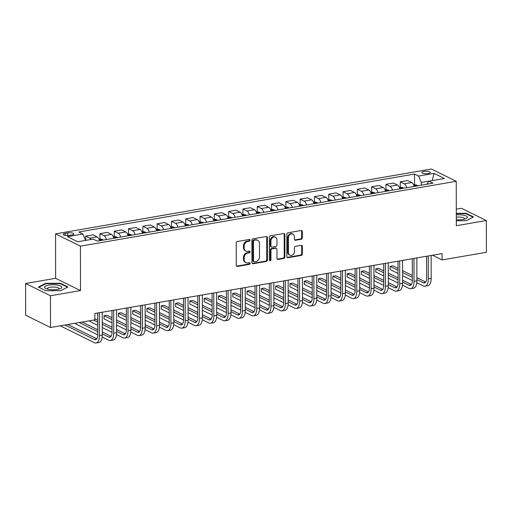 <?xml version="1.0" encoding="UTF-8"?>
<svg xmlns="http://www.w3.org/2000/svg" width="512" height="512" viewBox="0 0 512 512"><rect width="100%" height="100%" fill="white"/><g stroke="black" fill="none" stroke-linecap="round" stroke-linejoin="round"><path stroke-width="0.77" d="M250.067 240.205A0.909 0.755 116.3 0 0 249.28 239.462L237.35 241.523A1.306 1.075 116.3 0 0 236.23 242.963L236.269 265.395A1.306 1.075 116.3 0 0 237.395 266.445L249.325 264.384A0.909 0.755 116.3 0 0 249.318 262.643L247.776 262.912A4.166 3.437 116.3 0 1 245.926 262.656A4.166 3.437 116.3 0 1 244.179 259.539L244.173 257.67A4.166 3.437 116.3 0 1 247.757 253.062L249.306 252.8A0.909 0.755 116.3 0 0 249.299 251.053L247.757 251.322A4.166 3.437 116.3 0 1 245.907 251.072A4.166 3.437 116.3 0 1 244.154 247.955L244.154 246.086A4.166 3.437 116.3 0 1 247.738 241.478L249.286 241.21A0.909 0.755 116.3 0 0 250.067 240.205M245.907 251.072L245.235 250.739A4.166 3.437 116.3 0 1 243.482 247.622L243.482 245.754A4.166 3.437 116.3 0 1 247.066 241.146L248.608 240.877A0.909 0.755 116.3 0 0 249.293 239.462M236.512 266.131A1.306 1.075 116.3 0 0 236.723 266.112L248.653 264.058A0.909 0.755 116.3 0 0 249.338 262.637M245.926 262.656L245.254 262.33A4.166 3.437 116.3 0 1 243.507 259.213L243.501 257.338A4.166 3.437 116.3 0 1 247.085 252.736L248.634 252.467A0.909 0.755 116.3 0 0 249.318 251.053M423.891 171.424A4.243 1.235 -0.1 0 0 421.798 172.493A4.243 1.235 -0.1 0 0 423.936 173.562A4.243 1.235 -0.1 0 0 428.192 173.549A4.243 1.235 -0.1 0 0 430.291 172.48A4.243 1.235 -0.1 0 0 428.154 171.411A4.243 1.235 -0.1 0 0 423.891 171.424M301.203 239.29A1.306 1.075 116.3 0 0 302.323 237.85L302.31 231.558A1.306 1.075 116.3 0 0 301.19 230.509L287.936 232.794A1.306 1.075 116.3 0 0 286.816 234.234L286.854 256.666A1.306 1.075 116.3 0 0 287.981 257.715L301.229 255.43A1.306 1.075 116.3 0 0 302.355 253.99L302.336 246.387A1.306 1.075 116.3 0 0 301.216 245.338L295.546 246.317A1.306 1.075 116.3 0 0 294.419 247.757L294.426 251.526A3.482 2.874 116.3 0 1 292.909 254.688A3.482 2.874 116.3 0 1 289.882 255.168A3.482 2.874 116.3 0 1 288.422 252.563L288.397 237.792A3.482 2.874 116.3 0 1 289.914 234.63A3.482 2.874 116.3 0 1 292.941 234.15A3.482 2.874 116.3 0 1 294.4 236.755L294.406 239.219A1.306 1.075 116.3 0 0 295.533 240.269L301.203 239.29L300.531 238.963A1.306 1.075 116.3 0 0 301.651 237.523L301.638 231.226A1.306 1.075 116.3 0 0 301.395 230.49M456.314 225.722L486.342 220.544L486.4 252.282L442.067 259.93L442.061 253.581L94.848 313.504L94.861 319.853L50.528 327.501L50.47 295.763L80.506 290.579L80.422 246.15L456.237 181.293L456.314 225.722M267.392 237.587A1.306 1.075 116.3 0 0 266.266 236.531L253.011 238.822A1.306 1.075 116.3 0 0 251.891 240.262L251.93 262.688A1.306 1.075 116.3 0 0 253.056 263.744L266.31 261.453A1.306 1.075 116.3 0 0 267.43 260.013L267.392 237.587L266.72 237.254A1.306 1.075 116.3 0 0 266.47 236.518M270.477 235.808L283.725 233.523A1.306 1.075 116.3 0 1 284.851 234.573L284.89 257.005A1.306 1.075 116.3 0 1 283.77 258.445L278.099 259.424A1.306 1.075 116.3 0 1 276.973 258.368L276.96 249.274A1.306 1.075 116.3 0 0 275.834 248.218L272.07 248.87A1.306 1.075 116.3 0 0 270.95 250.31L270.97 259.782A0.909 0.755 116.3 0 1 269.395 260.051L269.357 237.248A1.306 1.075 116.3 0 1 270.477 235.808M69.363 235.43L71.878 234.995A4.115 1.197 -0.1 0 0 73.907 233.958A4.115 1.197 -0.1 0 0 71.84 232.922A4.115 1.197 -0.1 0 0 67.712 232.941L65.197 233.37A4.115 1.197 -0.1 0 0 63.168 234.406A4.115 1.197 -0.1 0 0 65.235 235.443A4.115 1.197 -0.1 0 0 69.363 235.43M80.422 246.15L55.552 233.869L431.366 169.018L456.237 181.293M417.734 185.811A3.514 1.702 80.2 0 0 417.043 185.178L414.554 184.71L414.534 174.048L78.765 231.994L82.835 234.003L67.392 236.666L77.741 241.773L93.184 239.11L97.254 241.12L433.024 183.174L428.954 181.165L426.746 184.256M414.534 174.048L418.605 176.051L434.048 173.389L444.403 178.496L428.954 181.165M80.506 290.579L55.629 278.304L25.6 283.488L50.47 295.763M25.6 283.488L25.658 315.226L50.528 327.501M486.342 220.544L461.472 208.262L456.288 209.158M55.629 278.304L55.552 233.869M432.538 255.226L442.067 259.93M82.835 234.003L85.53 240.429L77.702 241.754M432.173 180.608L421.299 182.458L421.306 185.19M432.211 180.602L434.048 173.389M85.645 240.41L85.638 236.141L89.709 238.15A5.306 2.573 80.2 0 1 91.046 239.482M99.52 240.723A5.306 2.573 80.2 0 0 97.146 236.864L93.075 234.854L85.638 236.141M103.13 240.102A3.514 1.702 80.2 0 0 102.432 239.469L99.949 239.002L99.942 233.67L104.006 235.68A5.306 2.573 80.2 0 1 106.387 239.539M113.824 238.259A5.306 2.573 80.2 0 0 111.443 234.394L107.379 232.39L99.942 233.67M117.427 237.638A3.514 1.702 80.2 0 0 116.736 237.005L114.246 236.538L114.24 231.206L118.31 233.21A5.306 2.573 80.2 0 1 120.685 237.075M128.122 235.789A5.306 2.573 80.2 0 0 125.741 231.93L121.677 229.92L114.24 231.206M131.725 235.168A3.514 1.702 80.2 0 0 131.034 234.534L128.544 234.067L128.538 228.736L132.608 230.746A5.306 2.573 80.2 0 1 134.982 234.605M142.419 233.325A5.306 2.573 80.2 0 0 140.045 229.459L135.974 227.456L128.538 228.736M146.029 232.698A3.514 1.702 80.2 0 0 145.338 232.064L142.848 231.603L142.842 226.266L146.906 228.275A5.306 2.573 80.2 0 1 149.286 232.141M156.723 230.854A5.306 2.573 80.2 0 0 154.342 226.995L150.278 224.986L142.842 226.266M160.326 230.234A3.514 1.702 80.2 0 0 159.635 229.6L157.146 229.133L157.139 223.802L161.21 225.811A5.306 2.573 80.2 0 1 163.584 229.67M171.021 228.384A5.306 2.573 80.2 0 0 168.646 224.525L164.576 222.515L157.139 223.802M174.63 227.763A3.514 1.702 80.2 0 0 173.933 227.13L171.45 226.662L171.443 221.331L175.507 223.341A5.306 2.573 80.2 0 1 177.888 227.2M185.325 225.92A5.306 2.573 80.2 0 0 182.944 222.054L178.88 220.051L171.443 221.331M188.928 225.299A3.514 1.702 80.2 0 0 188.237 224.666L185.747 224.198L185.741 218.867L189.811 220.87A5.306 2.573 80.2 0 1 192.186 224.736M199.622 223.45A5.306 2.573 80.2 0 0 197.248 219.59L193.178 217.581L185.741 218.867M200.051 221.728L200.045 216.397L204.109 218.406A5.306 2.573 80.2 0 1 206.49 222.266M213.92 220.986A5.306 2.573 80.2 0 0 211.546 217.12L207.475 215.117L200.045 216.397M217.53 220.358A3.514 1.702 80.2 0 0 216.838 219.725L214.349 219.258L214.342 213.926L218.406 215.936A5.306 2.573 80.2 0 1 220.787 219.802M228.224 218.515A5.306 2.573 80.2 0 0 225.843 214.656L221.779 212.646L214.342 213.926M231.827 217.894A3.514 1.702 80.2 0 0 231.136 217.261L228.646 216.794L228.64 211.462L232.71 213.466A5.306 2.573 80.2 0 1 235.085 217.331M242.522 216.045A5.306 2.573 80.2 0 0 240.147 212.186L236.077 210.176L228.64 211.462M246.131 215.424A3.514 1.702 80.2 0 0 245.44 214.79L242.95 214.323L242.944 208.992L247.008 211.002A5.306 2.573 80.2 0 1 249.389 214.861M256.826 213.581A5.306 2.573 80.2 0 0 254.445 209.715L250.381 207.712L242.944 208.992M260.429 212.96A3.514 1.702 80.2 0 0 259.738 212.326L257.248 211.859L257.242 206.528L261.312 208.531A5.306 2.573 80.2 0 1 263.686 212.397M271.123 211.11A5.306 2.573 80.2 0 0 268.749 207.251L264.678 205.242L257.242 206.528M274.733 210.49A3.514 1.702 80.2 0 0 274.035 209.856L271.552 209.389L271.546 204.058L275.61 206.067A5.306 2.573 80.2 0 1 277.99 209.926M285.427 208.646A5.306 2.573 80.2 0 0 283.046 204.781L278.982 202.771L271.546 204.058M289.03 208.019A3.514 1.702 80.2 0 0 288.339 207.386L285.85 206.918L285.843 201.587L289.914 203.597A5.306 2.573 80.2 0 1 292.288 207.456M299.725 206.176A5.306 2.573 80.2 0 0 297.344 202.317L293.28 200.307L285.843 201.587M303.328 205.555A3.514 1.702 80.2 0 0 302.637 204.922L300.147 204.454L300.141 199.123L304.211 201.126A5.306 2.573 80.2 0 1 306.592 204.992M314.022 203.706A5.306 2.573 80.2 0 0 311.648 199.846L307.578 197.837L300.141 199.123M317.632 203.085A3.514 1.702 80.2 0 0 316.941 202.451L314.451 201.984L314.445 196.653L318.509 198.662A5.306 2.573 80.2 0 1 320.89 202.522M328.326 201.242A5.306 2.573 80.2 0 0 325.946 197.376L321.882 195.373L314.445 196.653M328.755 199.52L328.742 194.189L332.813 196.192A5.306 2.573 80.2 0 1 335.187 200.058M342.624 198.771A5.306 2.573 80.2 0 0 340.25 194.912L336.179 192.902L328.742 194.189M346.234 198.15A3.514 1.702 80.2 0 0 345.536 197.517L343.053 197.05L343.046 191.718L347.11 193.728A5.306 2.573 80.2 0 1 349.491 197.587M356.928 196.307A5.306 2.573 80.2 0 0 354.547 192.442L350.483 190.432L343.046 191.718M360.531 195.68A3.514 1.702 80.2 0 0 359.84 195.046L357.35 194.579L357.344 189.248L361.414 191.258A5.306 2.573 80.2 0 1 363.789 195.117M371.226 193.837A5.306 2.573 80.2 0 0 368.851 189.971L364.781 187.968L357.344 189.248M374.835 193.216A3.514 1.702 80.2 0 0 374.138 192.582L371.648 192.115L371.648 186.784L375.712 188.787A5.306 2.573 80.2 0 1 378.093 192.653M385.523 191.366A5.306 2.573 80.2 0 0 383.149 187.507L379.078 185.498L371.648 186.784M389.133 190.746A3.514 1.702 80.2 0 0 388.442 190.112L385.952 189.645L385.946 184.314L390.01 186.323A5.306 2.573 80.2 0 1 392.39 190.182M399.827 188.902A5.306 2.573 80.2 0 0 397.446 185.037L393.382 183.034L385.946 184.314M403.43 188.275A3.514 1.702 80.2 0 0 402.739 187.642L400.25 187.181L400.243 181.843L404.314 183.853A5.306 2.573 80.2 0 1 406.688 187.718M414.125 186.432A5.306 2.573 80.2 0 0 411.75 182.573L407.68 180.563L400.243 181.843M421.299 182.458L418.605 176.051M60.685 290.707L67.981 286.95L60.486 283.258L45.702 283.309L38.406 287.066L45.901 290.765L60.685 290.707M456.307 220.755L466.24 220.717L473.536 216.96L466.042 213.267L456.294 213.306M45.702 283.802L45.702 283.309M60.493 283.738L60.486 283.258M466.048 213.747L466.042 213.267M252.179 263.424A1.306 1.075 116.3 0 0 252.384 263.411L265.638 261.126A1.306 1.075 116.3 0 0 266.758 259.686L266.72 237.254M254.253 240.352A0.909 0.755 116.3 0 0 253.466 241.363L253.504 261.05A0.909 0.755 116.3 0 0 254.291 261.786L255.917 261.504A4.166 3.437 116.3 0 0 259.507 256.896L259.482 243.437A4.166 3.437 116.3 0 0 257.734 240.32A4.166 3.437 116.3 0 0 255.878 240.07L253.581 240.019A0.909 0.755 116.3 0 0 252.794 241.03L253.466 241.363M253.882 261.728L253.21 261.395A0.909 0.755 116.3 0 1 252.832 260.717L252.794 241.03M257.734 240.32L257.062 239.987A4.166 3.437 116.3 0 0 255.206 239.738L255.878 240.07M253.581 240.019L255.206 239.738M277.222 259.104A1.306 1.075 116.3 0 0 277.427 259.091L283.098 258.112A1.306 1.075 116.3 0 0 284.218 256.672L284.179 234.24A1.306 1.075 116.3 0 0 283.93 233.504M276.41 248.301L275.738 247.968A1.306 1.075 116.3 0 0 275.162 247.891L271.398 248.538A1.306 1.075 116.3 0 0 270.278 249.978L270.298 259.45L270.97 259.782M269.498 260.461A0.909 0.755 116.3 0 0 270.298 259.45M276.941 239.834A3.482 2.874 116.3 0 0 275.482 237.229A3.482 2.874 116.3 0 0 272.454 237.709A3.482 2.874 116.3 0 0 270.931 240.87L270.944 246.074A1.306 1.075 116.3 0 0 272.07 247.123L275.827 246.477A1.306 1.075 116.3 0 0 276.954 245.037L276.941 239.834M275.482 237.229L274.81 236.896A3.482 2.874 116.3 0 0 271.782 237.376A3.482 2.874 116.3 0 0 270.259 240.538L270.931 240.87M271.488 247.046L270.816 246.714A1.306 1.075 116.3 0 1 270.272 245.741L270.259 240.538M294.656 239.955A1.306 1.075 116.3 0 0 294.861 239.936L300.531 238.963M292.941 234.15L292.269 233.818A3.482 2.874 116.3 0 0 289.242 234.298A3.482 2.874 116.3 0 0 287.725 237.459L288.397 237.792M289.882 255.168L289.21 254.835A3.482 2.874 116.3 0 1 287.75 252.23L287.725 237.459M287.104 257.395A1.306 1.075 116.3 0 0 287.309 257.382L300.557 255.098A1.306 1.075 116.3 0 0 301.677 253.658L301.664 246.054A1.306 1.075 116.3 0 0 301.421 245.318M61.152 326.291L61.146 325.67L61.152 326.291L94.394 342.701A9.952 4.819 -99.8 0 0 96.07 342.982A9.952 4.819 -99.8 0 0 99.418 335.667L99.379 312.723M96.07 342.982L98.931 342.49A9.952 4.819 -99.8 0 0 102.278 335.174L102.24 312.224M97.702 313.011L97.741 334.835A6.637 3.213 80.2 0 1 95.507 339.718A6.637 3.213 80.2 0 1 94.387 339.526L64.979 325.005M96.787 338.803L67.84 324.512M99.949 239.002L98.995 239.168M100.954 240.48A3.514 1.702 -99.8 0 0 100.768 240.25C99.789 239.866 99.334 239.942 99.392 240.486M114.246 236.538L113.293 236.698M115.251 238.01A3.514 1.702 -99.8 0 0 115.066 237.786C114.093 237.395 113.632 237.478 113.69 238.022M128.544 234.067L127.597 234.234M129.555 235.546A3.514 1.702 -99.8 0 0 129.363 235.315C128.39 234.931 127.93 235.008 127.994 235.552M102.182 337.018L108.698 340.23A9.952 4.819 -99.8 0 0 110.374 340.518A9.952 4.819 -99.8 0 0 113.722 333.197L113.683 310.253M110.374 340.518L113.229 340.026A9.952 4.819 -99.8 0 0 116.582 332.704L116.538 309.76M112 310.541L112.038 332.371A6.637 3.213 80.2 0 1 109.805 337.248A6.637 3.213 80.2 0 1 108.691 337.056L102.278 333.894M111.091 336.333L102.272 331.987M97.728 329.741L82.138 322.048M97.734 331.648L79.277 322.541M75.456 323.821L75.45 323.2L75.456 323.821L97.741 334.822M116.486 334.547L122.995 337.76A9.952 4.819 -99.8 0 0 124.672 338.048A9.952 4.819 -99.8 0 0 128.019 330.733L127.981 307.782M124.672 338.048L127.533 337.555A9.952 4.819 -99.8 0 0 130.88 330.24L130.842 307.29M126.304 308.077L126.342 329.901A6.637 3.213 80.2 0 1 124.109 334.778A6.637 3.213 80.2 0 1 122.989 334.592L116.576 331.424M125.389 333.869L116.576 329.517M112.032 327.277L102.259 322.451M97.715 320.205L94.854 318.797M112.032 329.184L102.259 324.358M97.715 322.112L93.581 320.07M89.754 321.357L89.747 320.73L89.754 321.357L97.722 325.286M102.266 327.533L112.038 332.358M130.784 332.083L137.299 335.296A9.952 4.819 -99.8 0 0 138.97 335.584A9.952 4.819 -99.8 0 0 142.323 328.262L142.278 305.318M138.97 335.584L141.83 335.085A9.952 4.819 -99.8 0 0 145.184 327.77L145.139 304.826M140.602 305.606L140.64 327.43A6.637 3.213 80.2 0 1 138.406 332.314A6.637 3.213 80.2 0 1 137.293 332.122L130.88 328.954M139.686 331.398L130.874 327.053M126.33 324.806L116.557 319.981M112.013 317.741L106.912 315.219L104.051 315.712L104.058 318.886L112.026 322.822M126.336 326.714L116.563 321.888M112.019 319.648L104.051 315.712L104.058 318.886M116.57 325.062L126.342 329.888M142.848 231.603L141.894 231.763M143.853 233.075A3.514 1.702 -99.8 0 0 143.667 232.845C142.688 232.461 142.234 232.544 142.291 233.082M145.082 329.613L151.597 332.826A9.952 4.819 -99.8 0 0 153.274 333.114A9.952 4.819 -99.8 0 0 156.621 325.792L156.582 302.848M153.274 333.114L156.134 332.621A9.952 4.819 -99.8 0 0 159.482 325.299L159.443 302.355M154.906 303.136L154.944 324.966A6.637 3.213 80.2 0 1 152.71 329.843A6.637 3.213 80.2 0 1 151.59 329.651L145.178 326.49M153.99 328.934L145.178 324.582M140.634 322.336L130.861 317.517M126.317 315.27L121.21 312.749L118.349 313.248L118.355 316.416L126.323 320.352M140.634 324.243L130.861 319.424M126.317 317.178L118.349 313.248L118.355 316.416M130.867 322.598L140.64 327.418M57.453 285.075A8.627 2.509 -0.1 0 0 46.976 285.536A8.627 2.509 -0.1 0 0 45.869 288.595A8.627 2.509 -0.1 0 0 48.941 289.453A8.627 2.509 -0.1 0 0 60.531 288.57A8.627 2.509 -0.1 0 0 57.453 285.075M58.97 289.12A5.907 1.715 -0.1 0 0 59.104 288.755A5.907 1.715 -0.1 0 0 56.109 287.264A5.907 1.715 -0.1 0 0 47.29 288.774A5.907 1.715 -0.1 0 0 47.424 289.139M38.893 287.302L45.939 283.68L60.262 283.629L67.501 287.2M456.301 219.686A8.627 2.509 -0.1 0 0 463.123 219.43A8.627 2.509 -0.1 0 0 466.086 218.586A8.627 2.509 -0.1 0 0 465.6 215.738A8.627 2.509 -0.1 0 0 456.294 214.874M464.525 219.13A5.907 1.715 -0.1 0 0 464.659 218.765A5.907 1.715 -0.1 0 0 456.301 217.216M456.294 213.67L465.818 213.638L473.056 217.21M157.146 229.133L156.198 229.299M158.157 230.605A3.514 1.702 -99.8 0 0 157.965 230.381C156.992 229.997 156.531 230.074 156.595 230.618M171.45 226.662L170.496 226.829M172.454 228.141A3.514 1.702 -99.8 0 0 172.269 227.91C171.29 227.526 170.835 227.603 170.893 228.147M185.747 224.198L184.794 224.358M186.752 225.67A3.514 1.702 -99.8 0 0 186.566 225.446C185.594 225.056 185.133 225.139 185.197 225.683M199.098 221.894L202.534 222.195A3.514 1.702 80.2 0 1 203.232 222.829M201.056 223.206A3.514 1.702 -99.8 0 0 200.864 222.976C199.891 222.592 199.437 222.669 199.494 223.213M214.349 219.258L213.395 219.424M215.354 220.736A3.514 1.702 -99.8 0 0 215.168 220.506C214.189 220.122 213.734 220.205 213.792 220.742M159.386 327.142L165.894 330.362A9.952 4.819 -99.8 0 0 167.571 330.643A9.952 4.819 -99.8 0 0 170.925 323.328L170.88 300.384M167.571 330.643L170.432 330.15A9.952 4.819 -99.8 0 0 173.779 322.835L173.741 299.885M169.203 300.672L169.242 322.496A6.637 3.213 80.2 0 1 167.008 327.379A6.637 3.213 80.2 0 1 165.888 327.187L159.482 324.019M168.288 326.464L159.475 322.112M154.931 319.872L145.158 315.046M140.614 312.806L135.507 310.285L132.646 310.778L132.653 313.952L140.621 317.882M154.938 321.779L145.165 316.954M140.621 314.714L132.646 310.778L132.653 313.952M145.165 320.128L154.944 324.954M173.683 324.678L180.198 327.891A9.952 4.819 -99.8 0 0 181.875 328.179A9.952 4.819 -99.8 0 0 185.222 320.858L185.184 297.914M181.875 328.179L184.73 327.686A9.952 4.819 -99.8 0 0 188.083 320.365L188.045 297.421M183.501 298.202L183.539 320.032A6.637 3.213 80.2 0 1 181.306 324.909A6.637 3.213 80.2 0 1 180.192 324.717L173.779 321.555M182.592 323.994L173.779 319.648M169.235 317.402L159.462 312.576M154.918 310.336L149.811 307.814L146.95 308.307L146.957 311.482L154.925 315.418M169.235 319.309L159.462 314.483M154.918 312.243L146.95 308.307L146.957 311.482M159.469 317.658L169.242 322.483M187.987 322.208L194.496 325.421A9.952 4.819 -99.8 0 0 196.173 325.709A9.952 4.819 -99.8 0 0 199.52 318.394L199.482 295.443M196.173 325.709L199.034 325.216A9.952 4.819 -99.8 0 0 202.381 317.894L202.342 294.95M197.805 295.738L197.843 317.562A6.637 3.213 80.2 0 1 195.61 322.438A6.637 3.213 80.2 0 1 194.49 322.253L188.077 319.085M196.89 321.53L188.077 317.178M183.533 314.938L173.76 310.112M169.216 307.866L164.109 305.35L161.248 305.843L161.254 309.018L169.222 312.947M183.533 316.845L173.76 312.019M169.216 309.773L161.248 305.843L161.254 309.018M173.766 315.194L183.539 320.013M202.285 319.744L208.8 322.957A9.952 4.819 -99.8 0 0 210.47 323.238A9.952 4.819 -99.8 0 0 213.824 315.923L213.786 292.979M210.47 323.238L213.331 322.746A9.952 4.819 -99.8 0 0 216.685 315.43L216.64 292.486M212.102 293.267L212.141 315.091A6.637 3.213 80.2 0 1 209.907 319.974A6.637 3.213 80.2 0 1 208.794 319.782L202.381 316.614M211.187 319.059L202.374 314.707M197.83 312.467L188.058 307.642M183.514 305.402L178.413 302.88L175.552 303.373L175.558 306.547L183.526 310.483M197.837 314.374L188.064 309.549M183.52 307.309L175.552 303.373L175.558 306.547M188.07 312.723L197.843 317.549M216.582 317.274L223.098 320.486A9.952 4.819 -99.8 0 0 224.774 320.774A9.952 4.819 -99.8 0 0 228.122 313.453L228.083 290.509M224.774 320.774L227.635 320.282A9.952 4.819 -99.8 0 0 230.982 312.96L230.944 290.016M226.406 290.797L226.445 312.627A6.637 3.213 80.2 0 1 224.211 317.504A6.637 3.213 80.2 0 1 223.091 317.312L216.678 314.15M225.491 316.595L216.678 312.243M212.134 309.997L202.362 305.178M197.818 302.931L192.71 300.41L189.85 300.909L189.856 304.077L197.824 308.013M212.134 311.904L202.362 307.085M197.818 304.838L189.85 300.909L189.856 304.077M202.368 310.253L212.141 315.078M228.646 216.794L227.699 216.96M229.658 218.266A3.514 1.702 -99.8 0 0 229.466 218.042C228.493 217.658 228.032 217.734 228.096 218.278M230.886 314.803L237.395 318.022A9.952 4.819 -99.8 0 0 239.072 318.304A9.952 4.819 -99.8 0 0 242.426 310.989L242.381 288.038M239.072 318.304L241.933 317.811A9.952 4.819 -99.8 0 0 245.28 310.496L245.242 287.546M240.704 288.333L240.742 310.157A6.637 3.213 80.2 0 1 238.509 315.034A6.637 3.213 80.2 0 1 237.395 314.848L230.982 311.68M239.789 314.125L230.976 309.773M226.432 307.533L216.659 302.707M212.115 300.467L207.008 297.946L204.154 298.438L204.154 301.613L212.128 305.542M226.438 309.44L216.666 304.614M212.122 302.374L204.154 298.438L204.154 301.613M216.672 307.789L226.445 312.614M242.95 214.323L241.997 214.49M243.955 215.802A3.514 1.702 -99.8 0 0 243.77 215.571C242.79 215.187 242.336 215.264 242.394 215.808M245.184 312.339L251.699 315.552A9.952 4.819 -99.8 0 0 253.376 315.84A9.952 4.819 -99.8 0 0 256.723 308.518L256.685 285.574M253.376 315.84L256.237 315.347A9.952 4.819 -99.8 0 0 259.584 308.026L259.546 285.082M255.002 285.862L255.04 307.693A6.637 3.213 80.2 0 1 252.813 312.57A6.637 3.213 80.2 0 1 251.693 312.378L245.28 309.216M254.093 311.654L245.28 307.309M240.736 305.062L230.963 300.237M226.419 297.997L221.312 295.475L218.451 295.968L218.458 299.142L226.426 303.078M240.736 306.97L230.963 302.144M226.419 299.904L218.451 295.968L218.458 299.142M230.97 305.318L240.742 310.144M257.248 211.859L256.294 212.019M258.259 213.331A3.514 1.702 -99.8 0 0 258.067 213.107C257.094 212.717 256.634 212.8 256.698 213.344M259.488 309.869L265.997 313.082A9.952 4.819 -99.8 0 0 267.674 313.37A9.952 4.819 -99.8 0 0 271.021 306.054L270.982 283.104M267.674 313.37L270.534 312.877A9.952 4.819 -99.8 0 0 273.882 305.555L273.843 282.611M269.306 283.398L269.344 305.222A6.637 3.213 80.2 0 1 267.11 310.099A6.637 3.213 80.2 0 1 265.99 309.914L259.584 306.746M268.39 309.19L259.578 304.838M255.034 302.598L245.261 297.773M240.717 295.526L235.61 293.011L232.749 293.504L232.755 296.678L240.723 300.608M255.04 304.506L245.267 299.68M240.723 297.434L232.749 293.504L232.755 296.678M245.267 302.854L255.04 307.674M271.552 209.389L270.598 209.555M272.557 210.867A3.514 1.702 -99.8 0 0 272.371 210.637C271.392 210.253 270.938 210.33 270.995 210.874M273.786 307.405L280.301 310.618A9.952 4.819 -99.8 0 0 281.978 310.899A9.952 4.819 -99.8 0 0 285.325 303.584L285.286 280.64M281.978 310.899L284.832 310.406A9.952 4.819 -99.8 0 0 288.186 303.091L288.141 280.147M283.603 280.928L283.642 302.752A6.637 3.213 80.2 0 1 281.408 307.635A6.637 3.213 80.2 0 1 280.294 307.443L273.882 304.275M282.694 306.72L273.875 302.368M269.331 300.128L259.558 295.302M255.014 293.062L249.914 290.541L247.053 291.034L247.059 294.208L255.027 298.144M269.338 302.035L259.565 297.21M255.021 294.97L247.053 291.034L247.059 294.208M259.571 300.384L269.344 305.21M285.85 206.918L284.896 207.085M286.854 208.397A3.514 1.702 -99.8 0 0 286.669 208.166C285.696 207.782 285.235 207.866 285.293 208.403M288.09 304.934L294.598 308.147A9.952 4.819 -99.8 0 0 296.275 308.435A9.952 4.819 -99.8 0 0 299.622 301.114L299.584 278.17M296.275 308.435L299.136 307.942A9.952 4.819 -99.8 0 0 302.483 300.621L302.445 277.677M297.907 278.458L297.946 300.288A6.637 3.213 80.2 0 1 295.712 305.165A6.637 3.213 80.2 0 1 294.592 304.973L288.179 301.811M296.992 304.256L288.179 299.904M283.635 297.658L273.862 292.838M269.318 290.592L264.211 288.07L261.35 288.57L261.357 291.738L269.325 295.674M283.635 299.565L273.862 294.746M269.318 292.499L261.35 288.57L261.357 291.738M273.869 297.914L283.642 302.739M300.147 204.454L299.2 204.614M301.158 205.926A3.514 1.702 -99.8 0 0 300.966 205.702C299.994 205.318 299.533 205.395 299.597 205.939M302.387 302.464L308.902 305.683A9.952 4.819 -99.8 0 0 310.573 305.965A9.952 4.819 -99.8 0 0 313.926 298.65L313.882 275.699M310.573 305.965L313.434 305.472A9.952 4.819 -99.8 0 0 316.787 298.157L316.742 275.206M312.205 275.994L312.243 297.818A6.637 3.213 80.2 0 1 310.01 302.694A6.637 3.213 80.2 0 1 308.896 302.509L302.483 299.341M311.29 301.786L302.477 297.434M297.933 295.194L288.16 290.368M283.616 288.128L278.515 285.606L275.654 286.099L275.661 289.274L283.629 293.203M297.939 297.101L288.166 292.275M283.622 290.029L275.654 286.099L275.661 289.274M288.173 295.45L297.946 300.275M314.451 201.984L313.498 202.15M315.456 203.462A3.514 1.702 -99.8 0 0 315.27 203.232C314.291 202.848 313.837 202.925 313.894 203.469M327.802 199.68L331.238 199.987A3.514 1.702 80.2 0 1 331.93 200.614M329.76 200.992A3.514 1.702 -99.8 0 0 329.568 200.762C328.595 200.378 328.134 200.461 328.198 200.998M343.053 197.05L342.099 197.216M344.058 198.522A3.514 1.702 -99.8 0 0 343.872 198.298C342.893 197.914 342.438 197.99 342.496 198.534M357.35 194.579L356.397 194.746M358.355 196.058A3.514 1.702 -99.8 0 0 358.17 195.827C357.197 195.443 356.736 195.52 356.8 196.064M371.648 192.115L370.701 192.275M372.659 193.587A3.514 1.702 -99.8 0 0 372.467 193.363C371.494 192.979 371.04 193.056 371.098 193.6M385.952 189.645L384.998 189.811M386.957 191.123A3.514 1.702 -99.8 0 0 386.771 190.893C385.792 190.509 385.338 190.586 385.395 191.13M400.25 187.181L399.302 187.341M401.261 188.653A3.514 1.702 -99.8 0 0 401.069 188.422C400.096 188.038 399.635 188.122 399.699 188.659M414.554 184.71L413.6 184.877M415.558 186.182A3.514 1.702 -99.8 0 0 415.373 185.958C414.394 185.574 413.939 185.651 413.997 186.195M316.685 300L323.2 303.213A9.952 4.819 -99.8 0 0 324.877 303.501A9.952 4.819 -99.8 0 0 328.224 296.179L328.186 273.235M324.877 303.501L327.738 303.002A9.952 4.819 -99.8 0 0 331.085 295.686L331.046 272.742M326.509 273.523L326.547 295.354A6.637 3.213 80.2 0 1 324.314 300.23A6.637 3.213 80.2 0 1 323.194 300.038L316.781 296.877M325.594 299.315L316.781 294.97M312.237 292.723L302.464 287.898M297.92 285.658L292.813 283.136L289.952 283.629L289.958 286.803L297.926 290.739M312.237 294.63L302.464 289.805M297.92 287.565L289.952 283.629L289.958 286.803M302.47 292.979L312.243 297.805M330.989 297.53L337.498 300.742A9.952 4.819 -99.8 0 0 339.174 301.03A9.952 4.819 -99.8 0 0 342.528 293.715L342.483 270.765M339.174 301.03L342.035 300.538A9.952 4.819 -99.8 0 0 345.382 293.216L345.344 270.272M340.806 271.053L340.845 292.883A6.637 3.213 80.2 0 1 338.611 297.76A6.637 3.213 80.2 0 1 337.491 297.568L331.085 294.406M339.891 296.851L331.078 292.499M326.534 290.259L316.762 285.434M312.218 283.187L307.11 280.672L304.256 281.165L304.256 284.339L312.224 288.269M326.541 292.16L316.768 287.341M312.224 285.094L304.256 281.165L304.256 284.339M316.768 290.515L326.547 295.334M345.286 295.059L351.802 298.278A9.952 4.819 -99.8 0 0 353.478 298.56A9.952 4.819 -99.8 0 0 356.826 291.245L356.787 268.301M353.478 298.56L356.339 298.067A9.952 4.819 -99.8 0 0 359.686 290.752L359.648 267.802M355.104 268.589L355.142 290.413A6.637 3.213 80.2 0 1 352.909 295.296A6.637 3.213 80.2 0 1 351.795 295.104L345.382 291.936M354.195 294.381L345.382 290.029M340.838 287.789L331.066 282.963M326.522 280.723L321.414 278.202L318.554 278.694L318.56 281.869L326.528 285.805M340.838 289.696L331.066 284.87M326.522 282.63L318.554 278.694L318.56 281.869M331.072 288.045L340.845 292.87M359.59 292.595L366.099 295.808A9.952 4.819 -99.8 0 0 367.776 296.096A9.952 4.819 -99.8 0 0 371.123 288.774L371.085 265.83M367.776 296.096L370.637 295.603A9.952 4.819 -99.8 0 0 373.984 288.282L373.946 265.338M369.408 266.118L369.446 287.949A6.637 3.213 80.2 0 1 367.213 292.826A6.637 3.213 80.2 0 1 366.093 292.634L359.68 289.472M368.493 291.917L359.68 287.565M355.136 285.318L345.363 280.499M340.819 278.253L335.712 275.731L332.851 276.224L332.858 279.398L340.826 283.334M355.136 287.226L345.363 282.406M340.819 280.16L332.851 276.224L332.858 279.398M345.37 285.574L355.142 290.4M373.888 290.125L380.403 293.344A9.952 4.819 -99.8 0 0 382.074 293.626A9.952 4.819 -99.8 0 0 385.427 286.31L385.389 263.36M382.074 293.626L384.934 293.133A9.952 4.819 -99.8 0 0 388.288 285.818L388.243 262.867M383.706 263.654L383.744 285.478A6.637 3.213 80.2 0 1 381.51 290.355A6.637 3.213 80.2 0 1 380.397 290.17L373.984 287.002M382.79 289.446L373.978 285.094M369.434 282.854L359.661 278.029M355.117 275.782L350.016 273.267L347.155 273.76L347.162 276.934L355.13 280.864M369.44 284.762L359.667 279.936M355.123 277.69L347.155 273.76L347.162 276.934M359.674 283.11L369.446 287.936M388.186 287.661L394.701 290.874A9.952 4.819 -99.8 0 0 396.378 291.162A9.952 4.819 -99.8 0 0 399.725 283.84L399.686 260.896M396.378 291.162L399.238 290.662A9.952 4.819 -99.8 0 0 402.586 283.347L402.547 260.403M398.01 261.184L398.048 283.008A6.637 3.213 80.2 0 1 395.814 287.891A6.637 3.213 80.2 0 1 394.694 287.699L388.282 284.538M397.094 286.976L388.282 282.63M383.738 280.384L373.965 275.558M369.421 273.318L364.314 270.797L361.453 271.29L361.459 274.464L369.427 278.4M383.738 282.291L373.965 277.466M369.421 275.226L361.453 271.29L361.459 274.464M373.971 280.64L383.744 285.466M402.49 285.19L408.998 288.403A9.952 4.819 -99.8 0 0 410.675 288.691A9.952 4.819 -99.8 0 0 414.029 281.37L413.984 258.426M410.675 288.691L413.536 288.198A9.952 4.819 -99.8 0 0 416.883 280.877L416.845 257.933M412.307 258.714L412.346 280.544A6.637 3.213 80.2 0 1 410.112 285.421A6.637 3.213 80.2 0 1 408.998 285.229L402.586 282.067M411.392 284.512L402.579 280.16M398.035 277.914L388.262 273.094M383.718 270.848L378.611 268.333L375.757 268.826L375.757 272L383.731 275.93M398.042 279.821L388.269 275.002M383.725 272.755L375.757 268.826L375.757 272M388.275 278.176L398.048 282.995M416.787 282.72L423.302 285.939A9.952 4.819 -99.8 0 0 424.979 286.221A9.952 4.819 -99.8 0 0 428.326 278.906L428.288 255.962M424.979 286.221L427.84 285.728A9.952 4.819 -99.8 0 0 431.187 278.413L431.149 255.462M426.605 256.25L426.643 278.074A6.637 3.213 80.2 0 1 424.416 282.957A6.637 3.213 80.2 0 1 423.296 282.765L416.883 279.597M425.696 282.042L416.883 277.69M412.339 275.45L402.566 270.624M398.022 268.384L392.915 265.862L390.054 266.355L390.061 269.53L398.029 273.466M412.339 277.357L402.566 272.531M398.022 270.291L390.054 266.355L390.061 269.53M402.573 275.706L412.346 280.531M97.146 236.864L89.709 238.15M111.443 234.394L104.006 235.68M125.741 231.93L118.31 233.21M140.045 229.459L132.608 230.746M154.342 226.995L146.906 228.275M168.646 224.525L161.21 225.811M182.944 222.054L175.507 223.341M197.248 219.59L189.811 220.87M211.546 217.12L204.109 218.406M225.843 214.656L218.406 215.936M240.147 212.186L232.71 213.466M254.445 209.715L247.008 211.002M268.749 207.251L261.312 208.531M283.046 204.781L275.61 206.067M297.344 202.317L289.914 203.597M311.648 199.846L304.211 201.126M325.946 197.376L318.509 198.662M340.25 194.912L332.813 196.192M354.547 192.442L347.11 193.728M368.851 189.971L361.414 191.258M383.149 187.507L375.712 188.787M397.446 185.037L390.01 186.323M411.75 182.573L404.314 183.853M65.197 235.437L65.197 233.37M67.718 235.59L67.712 232.941M247.066 241.146L247.738 241.478M243.482 245.754L244.154 246.086M243.482 247.622L244.154 247.955M248.634 252.467L249.306 252.8M247.085 252.736L247.757 253.062M243.501 257.338L244.173 257.67M243.507 259.213L244.179 259.539M248.653 264.058L249.325 264.384M236.723 266.112L237.395 266.445M248.608 240.877L249.286 241.21M266.758 259.686L267.43 260.013M265.638 261.126L266.31 261.453M252.384 263.411L253.056 263.744M252.832 260.717L253.504 261.05M284.179 234.24L284.851 234.573M284.218 256.672L284.89 257.005M283.098 258.112L283.77 258.445M277.427 259.091L278.099 259.424M275.162 247.891L275.834 248.218M271.398 248.538L272.07 248.87M270.278 249.978L270.95 250.31M270.272 245.741L270.944 246.074M294.861 239.936L295.533 240.269M287.75 252.23L288.422 252.563M301.664 246.054L302.336 246.387M301.677 253.658L302.355 253.99M300.557 255.098L301.229 255.43M287.309 257.382L287.981 257.715M301.638 231.226L302.31 231.558M301.651 237.523L302.323 237.85M99.418 335.667L102.278 335.174M94.387 339.526L96.493 339.162M102.374 239.456L99.309 239.987M116.672 236.992L113.606 237.517M130.97 234.522L127.91 235.053M113.722 333.197L116.582 332.704M108.691 337.056L110.797 336.691M128.019 330.733L130.88 330.24M122.989 334.592L125.094 334.227M142.323 328.262L145.184 327.77M137.293 332.122L139.398 331.757M145.274 232.058L142.208 232.582M156.621 325.792L159.482 325.299M151.59 329.651L153.696 329.293M159.571 229.587L156.506 230.118M173.875 227.117L170.81 227.648M188.173 224.653L185.107 225.178M202.477 222.182L199.411 222.714M216.774 219.712L213.709 220.243M170.925 323.328L173.779 322.835M165.888 327.187L168 326.822M185.222 320.858L188.083 320.365M180.192 324.717L182.298 324.352M199.52 318.394L202.381 317.894M194.49 322.253L196.595 321.888M213.824 315.923L216.685 315.43M208.794 319.782L210.899 319.418M228.122 313.453L230.982 312.96M223.091 317.312L225.197 316.954M231.072 217.248L228.013 217.779M242.426 310.989L245.28 310.496M237.395 314.848L239.501 314.483M245.376 214.778L242.31 215.309M256.723 308.518L259.584 308.026M251.693 312.378L253.798 312.013M259.674 212.314L256.608 212.838M271.021 306.054L273.882 305.555M265.99 309.914L268.096 309.549M273.978 209.843L270.912 210.374M285.325 303.584L288.186 303.091M280.294 307.443L282.4 307.078M288.275 207.373L285.21 207.904M299.622 301.114L302.483 300.621M294.592 304.973L296.698 304.608M302.573 204.909L299.514 205.434M313.926 298.65L316.787 298.157M308.896 302.509L311.002 302.144M316.877 202.438L313.811 202.97M331.174 199.974L328.109 200.499M345.478 197.504L342.413 198.035M359.776 195.034L356.71 195.565M374.08 192.57L371.014 193.094M388.378 190.099L385.312 190.63M402.675 187.635L399.616 188.16M416.979 185.165L413.914 185.696M328.224 296.179L331.085 295.686M323.194 300.038L325.299 299.674M342.528 293.715L345.382 293.216M337.491 297.568L339.603 297.21M356.826 291.245L359.686 290.752M351.795 295.104L353.901 294.739M371.123 288.774L373.984 288.282M366.093 292.634L368.198 292.269M385.427 286.31L388.288 285.818M380.397 290.17L382.502 289.805M399.725 283.84L402.586 283.347M394.694 287.699L396.8 287.334M414.029 281.37L416.883 280.877M408.998 285.229L411.104 284.87M428.326 278.906L431.187 278.413M423.296 282.765L425.402 282.4"/></g></svg>
